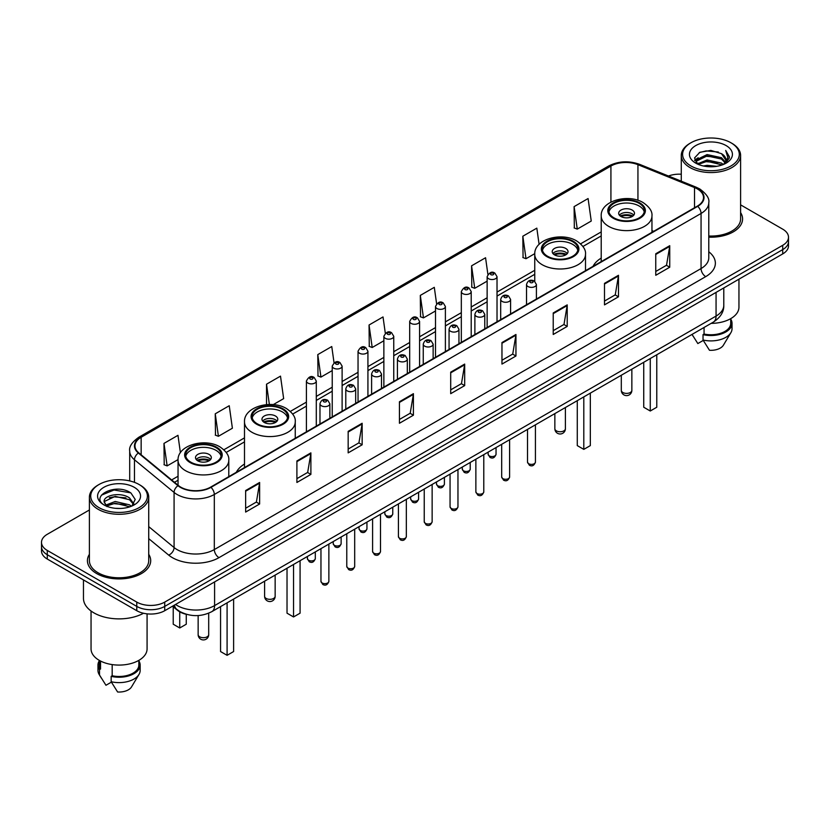 <?xml version="1.0" encoding="UTF-8"?>
<svg xmlns="http://www.w3.org/2000/svg" width="830" height="830" viewBox="0 0 830 830"><rect width="100%" height="100%" fill="white"/><g stroke="black" fill="none" stroke-linecap="round" stroke-linejoin="round"><path stroke-width="1.25" d="M244.497 464.032A34.933 20.169 0 0 0 236.311 472.301M601.211 258.089A34.933 20.169 0 0 0 593.025 266.357M186.875 614.439A19.775 11.413 180 0 1 177.444 610.258L172.526 606.201M89.401 509.973L47.289 534.292A19.775 11.413 0 0 0 41.5 542.364L41.5 550.975A19.775 11.413 0 0 0 47.289 559.047L136.774 610.704A19.775 11.413 0 0 0 164.734 610.704L782.711 253.918A19.775 11.413 0 0 0 788.5 245.846L788.5 241.54A19.775 11.413 0 0 1 782.711 249.612A19.775 11.413 0 0 0 788.5 241.54L788.5 237.235A19.775 11.413 0 0 0 782.711 229.163L740.599 204.854M41.5 542.364A19.775 11.413 0 0 0 47.289 550.435L136.774 602.092A19.775 11.413 0 0 0 164.734 602.092L164.734 606.398L782.711 249.612L164.734 606.398A19.775 11.413 0 0 1 136.774 606.398A19.775 11.413 0 0 0 164.734 606.398L164.734 610.704M47.289 550.435L47.289 554.741L136.774 606.398L47.289 554.741A19.775 11.413 0 0 1 41.5 546.669A19.775 11.413 0 0 0 47.289 554.741L47.289 559.047M89.401 554.305A31.633 18.26 0 0 0 87.43 560.655A31.633 18.26 0 0 0 96.695 573.572A31.633 18.26 0 0 0 131.171 577.535A31.633 18.26 0 0 0 150.697 560.655A31.633 18.26 0 0 0 148.726 554.305A31.633 18.26 0 0 1 150.697 560.655A31.633 18.26 0 0 1 131.171 577.535A31.633 18.26 0 0 1 96.695 573.572A31.633 18.26 0 0 1 87.43 560.655A31.633 18.26 0 0 1 89.401 554.305M697.325 188.918A21.092 12.18 180 0 1 703.508 197.519A21.092 12.18 180 0 1 697.325 206.131L210.592 487.148A21.092 12.18 180 0 1 178.398 485.519L138.786 452.858A21.092 12.18 180 0 1 134.979 445.876A21.092 12.18 180 0 1 141.152 437.265L610.922 166.042A21.092 12.18 180 0 1 637.938 164.682L694.513 187.549A21.092 12.18 180 0 1 697.325 188.918M697.698 188.701A21.622 12.481 0 0 0 694.814 187.3L638.239 164.433A21.622 12.481 0 0 0 610.558 165.824L140.778 437.047A21.622 12.481 0 0 0 138.361 453.035L177.973 485.695A21.622 12.481 0 0 0 210.965 487.366L697.698 206.348A21.622 12.481 0 0 0 697.698 188.701M245.639 490.54L245.639 512.069L259.624 503.997L259.624 482.469L245.639 490.54M245.639 508.251L256.408 502.026L259.562 483.185A5.271 3.04 -120 0 0 259.624 482.469M256.314 502.088L259.624 503.997M296.901 460.94L296.901 482.469L310.887 474.397L310.887 452.869L296.901 460.94M296.901 478.651L307.671 472.436L310.825 453.585A5.271 3.04 -120 0 0 310.887 452.869M307.577 472.488L310.887 474.397M348.164 431.341L348.164 452.869L362.15 444.797L362.15 423.269L348.164 431.341M348.164 449.051L358.934 442.836L362.098 423.985A5.271 3.04 -120 0 0 362.15 423.269M358.84 442.888L362.15 444.797M399.438 401.751L399.438 423.269L413.413 415.197L413.413 393.679L399.438 401.751M399.438 419.451L410.207 413.236L413.361 394.395A5.271 3.04 -120 0 0 413.413 393.679M410.103 413.288L413.413 415.197M655.762 253.762L655.762 275.29L669.737 267.219L669.737 245.69L655.762 253.762M655.762 271.462L666.532 265.247L669.686 246.406A5.271 3.04 -120 0 0 669.737 245.69M666.428 265.31L669.737 267.219M604.489 283.362L604.489 304.88L618.475 296.808L618.475 275.29L604.489 283.362M604.489 301.062L615.258 294.847L618.423 275.996A5.271 3.04 -120 0 0 618.475 275.29M615.165 294.899L618.475 296.808M553.226 312.952L553.226 334.48L567.212 326.408L567.212 304.88L553.226 312.952M553.226 330.662L563.995 324.447L567.149 305.596A5.271 3.04 -120 0 0 567.212 304.88M563.902 324.499L567.212 326.408M501.963 342.551L501.963 364.08L515.949 356.008L515.949 334.48L501.963 342.551M501.963 360.262L512.733 354.047L515.887 335.196A5.271 3.04 -120 0 0 515.949 334.48M512.639 354.099L515.949 356.008M450.7 372.151L450.7 393.679L464.676 385.608L464.676 364.08L450.7 372.151M450.7 389.861L461.47 383.636L464.624 364.795A5.271 3.04 -120 0 0 464.676 364.08M461.376 383.699L464.676 385.608M708.779 237.162A31.633 18.26 0 0 0 742.57 218.944A31.633 18.26 0 0 0 740.599 212.584A31.633 18.26 0 0 1 742.57 218.944A31.633 18.26 0 0 1 708.779 237.162M164.734 602.092L782.711 245.307A19.775 11.413 0 0 0 788.5 237.235M681.274 174.227A19.775 11.413 0 0 0 668.472 176.012M273.236 404.635L283.652 398.628L280.499 376.135L266.523 384.207L266.523 404.635M215.25 413.807L218.415 436.29L232.39 428.218L229.236 405.725L215.25 413.807L215.478 435.2M180.411 452.734L177.973 435.325L163.987 443.396L164.216 464.8M436.601 303.78L434.298 287.336L420.312 295.407L420.54 316.811M487.895 274.388L485.56 257.746L471.575 265.818L471.803 287.211M539.095 244.362L536.823 228.146L522.838 236.218L523.066 257.611M574.111 206.618L577.265 229.111L591.24 221.039L588.086 198.546L574.111 206.618L574.329 228.011M334.044 362.793L331.761 346.535L317.786 354.607L318.004 376M385.317 333.255L383.024 316.936L369.049 325.007L369.277 346.401M369.049 325.007L372.203 347.5L383.865 340.767M372.203 347.5L369.049 346.318M420.312 295.407L423.466 317.9L435.501 310.96M423.466 317.9L420.312 316.728M471.575 265.818L474.729 288.3L487.137 281.142M474.729 288.3L471.575 287.128M522.838 236.218L526.002 258.711L534.769 253.648M526.002 258.711L522.838 257.528M577.265 229.111L574.111 227.928M317.786 354.607L320.94 377.1L332.228 370.585M320.94 377.1L317.786 375.917M266.523 384.207L269.366 404.49M218.415 436.29L215.25 435.117M163.987 443.396L167.141 465.889L178.056 459.592M167.141 465.889L163.987 464.707M690.902 165.938A28.345 16.361 0 0 0 730.981 165.938A28.345 16.361 0 0 0 730.981 142.791L731.915 143.331A29.662 17.119 0 0 1 740.599 155.438A29.662 17.119 0 0 1 722.287 171.26A29.662 17.119 0 0 1 689.969 167.546A29.662 17.119 0 0 1 681.274 155.438A29.662 17.119 0 0 1 689.969 143.331L690.902 142.791A28.345 16.361 0 0 0 690.902 165.938M708.779 236.021A29.662 17.119 0 0 0 740.599 218.944L740.599 155.438M711.154 323.368A28.013 16.175 0 0 0 738.949 307.193L738.949 279.191M703.446 165.99L707.077 165.336L716.767 166.311M707.7 166.633L712.451 166.747M697.376 163.935L707.077 159.962L721.478 163.085L723.293 164.516M698.3 164.402L707.077 161.3L722.193 164.931M696.183 162.825L696.546 159.765L707.077 154.577L721.478 157.7L725.327 161.985M696.1 162.441L696.546 161.113L707.077 155.926L721.478 159.049L724.974 162.628M723.376 164.485A14.899 8.601 0 0 0 725.835 159.744A14.899 8.601 0 0 0 721.478 153.664L725.825 160.076M726.136 145.592A21.487 12.409 0 0 0 695.737 145.592A21.487 12.409 0 0 0 695.737 163.137A21.487 12.409 0 0 0 726.136 163.137A21.487 12.409 0 0 0 726.136 145.592M721.478 153.664L710.854 150.406L699.856 152.295L694.544 157.939L697.563 164.081M724.829 163.832L729.259 158.167L729.404 156.839L725.711 150.438L727.869 157.596L723.615 164.382M692.033 334.407L697.833 343.558L703.269 340.414M704.058 327.466L704.058 334.044A19.775 11.413 0 0 0 730.711 323.347L730.711 318.658M731.915 143.331L730.981 142.791A28.345 16.361 0 0 0 690.902 142.791M704.058 334.044L703.031 334.635L703.031 340.01L709.484 350.281A13.187 7.615 0 0 0 723.397 345.197L730.877 332.695A21.092 12.18 0 0 0 732.029 328.721L732.029 323.347A21.092 12.18 0 0 0 730.711 319.104M703.031 340.01A21.092 12.18 0 0 0 730.877 332.695M703.031 334.635A21.092 12.18 0 0 0 732.029 323.347M725.711 150.438L729.394 157.088M699.254 152.585L706.154 150.904L718.303 152.015M694.814 160.688L696.941 159.121M701.713 157.14L706.154 156.289L717.857 157.264M701.713 162.514L706.154 161.674L717.857 162.638M694.648 160.18L698.186 157.773M697.117 163.718L698.186 163.157M639.162 203.34A17.793 10.271 0 0 0 619.771 201.109A17.793 10.271 0 0 0 608.784 210.602A17.793 10.271 0 0 0 614.003 217.865A17.793 10.271 0 0 0 633.394 220.095A17.793 10.271 0 0 0 644.381 210.602A17.793 10.271 0 0 0 639.162 203.34M644.225 211.951A17.793 10.271 0 0 0 639.162 206.027A17.793 10.271 0 0 0 620.871 203.558A17.793 10.271 0 0 0 608.94 211.951M643.738 362.295L643.738 407.24L650.264 411.006L656.779 407.24L656.779 354.763M650.264 411.006L650.264 358.529M632.18 210.063A7.906 4.565 0 0 0 623.558 209.077A7.906 4.565 0 0 0 618.672 213.289A7.906 4.565 0 0 0 620.996 216.516A7.906 4.565 0 0 0 629.607 217.512A7.906 4.565 0 0 0 634.494 213.289A7.906 4.565 0 0 0 632.18 210.063M633.788 215.178A7.906 4.565 0 0 0 632.18 213.829A7.906 4.565 0 0 0 619.377 215.178M620.197 215.987A10.541 6.09 180 0 1 632.512 215.79L632.512 216.319M621.058 216.557A9.223 5.322 180 0 1 631.557 216.34L632.512 215.79M631.402 216.91L631.557 216.34M99.019 507.649A28.345 16.361 0 0 0 139.098 507.649A28.345 16.361 0 0 0 139.098 484.513L140.031 485.052A29.662 17.119 0 0 1 148.726 497.16A29.662 17.119 0 0 1 130.414 512.982A29.662 17.119 0 0 1 98.085 509.267A29.662 17.119 0 0 1 89.401 497.16A29.662 17.119 0 0 1 98.085 485.052L99.019 484.513A28.345 16.361 0 0 0 99.019 507.649M89.401 497.16L89.401 560.655A29.662 17.119 0 0 0 98.085 572.773A29.662 17.119 0 0 0 130.414 576.476A29.662 17.119 0 0 0 148.726 560.655L148.726 497.16M83.467 579.931L83.467 598.326A35.586 20.553 0 0 0 93.894 612.862A35.586 20.553 0 0 0 143.517 613.256M91.051 611.005L91.051 648.915A28.013 16.175 0 0 0 99.258 660.348A28.013 16.175 0 0 0 129.781 663.855A28.013 16.175 0 0 0 147.076 648.915L147.076 613.847M115.463 508.313L120.485 508.458M105.607 505.159L115.204 501.496L129.594 504.868L131.337 506.269M106.489 506.082L115.204 503.208L129.916 506.788M104.165 501.548L106.624 506.196M104.196 502.015C102.588 495.375 120.775 491.443 129.594 498.031L133.879 503.945M104.258 502.42L104.673 501.32L115.204 496.371L129.594 499.743L133.537 504.391M131.846 506.051L135.217 499.442L130.953 493.03C115.878 482.189 89.08 496.475 104.559 505.231L105.327 505.698M134.263 487.314A21.487 12.409 0 0 0 103.864 487.314A21.487 12.409 0 0 0 103.864 504.858A21.487 12.409 0 0 0 134.263 504.858A21.487 12.409 0 0 0 134.263 487.314M99.289 660.369L99.289 665.058A19.775 11.413 0 0 0 100.523 669.032L100.523 661.043M99.289 660.825A21.092 12.18 0 0 0 97.971 665.058L97.971 670.443A21.092 12.18 0 0 0 99.123 674.417A21.092 12.18 0 0 0 99.507 675.008L105.96 685.269L111.396 682.136M99.507 675.008L99.507 669.623L100.523 669.032M97.971 665.058A21.092 12.18 0 0 0 99.507 669.623M106.956 506.642L104.227 502.254M112.175 664.591L112.175 675.765A19.775 11.413 0 0 0 138.838 665.058L138.838 660.369M140.031 485.052L139.098 484.513A28.345 16.361 0 0 0 99.019 484.513M112.175 675.765L111.158 676.346L111.158 681.731L117.611 691.992A13.187 7.615 0 0 0 131.524 686.918L138.994 674.417A21.092 12.18 0 0 0 140.156 670.443L140.156 665.058A21.092 12.18 0 0 0 138.838 660.825M111.158 681.731A21.092 12.18 0 0 0 138.994 674.417M111.158 676.346A21.092 12.18 0 0 0 140.156 665.058M101.416 495.178L114.032 490.001L130.663 492.833M109.301 497.699L114.032 496.838L125.911 497.855M109.301 504.536L114.032 503.675L125.911 504.692M572.71 241.706A17.793 10.271 0 0 0 553.32 239.476A17.793 10.271 0 0 0 542.332 248.969A17.793 10.271 0 0 0 547.541 256.231A17.793 10.271 0 0 0 566.932 258.462A17.793 10.271 0 0 0 577.919 248.969A17.793 10.271 0 0 0 572.71 241.706M577.773 250.318A17.793 10.271 0 0 0 572.71 244.394A17.793 10.271 0 0 0 554.409 241.935A17.793 10.271 0 0 0 542.488 250.318M577.275 400.662L577.275 445.606L583.801 449.372L590.327 445.606L590.327 393.13M583.801 449.372L583.801 396.896M565.718 248.429A7.906 4.565 0 0 0 557.096 247.444A7.906 4.565 0 0 0 552.22 251.656A7.906 4.565 0 0 0 554.533 254.893A7.906 4.565 0 0 0 563.155 255.879A7.906 4.565 0 0 0 568.031 251.656A7.906 4.565 0 0 0 565.718 248.429M567.336 253.544A7.906 4.565 0 0 0 565.718 252.196A7.906 4.565 0 0 0 552.925 253.544M553.735 254.354A10.541 6.09 180 0 1 566.05 254.156L566.05 254.686M554.606 254.924A9.223 5.322 180 0 1 565.106 254.706L566.05 254.156M564.95 255.277L565.106 254.706M282.459 409.283A17.793 10.271 0 0 0 263.069 407.053A17.793 10.271 0 0 0 252.081 416.546A17.793 10.271 0 0 0 257.29 423.808A17.793 10.271 0 0 0 276.681 426.039A17.793 10.271 0 0 0 287.668 416.546A17.793 10.271 0 0 0 282.459 409.283M287.512 417.895A17.793 10.271 0 0 0 282.459 411.971A17.793 10.271 0 0 0 264.158 409.512A17.793 10.271 0 0 0 252.227 417.895M287.024 568.239L287.024 613.183L293.55 616.949L300.076 613.183L300.076 560.707M293.55 616.949L293.55 564.473M275.467 416.006A7.906 4.565 0 0 0 266.845 415.021A7.906 4.565 0 0 0 261.969 419.233A7.906 4.565 0 0 0 264.282 422.47A7.906 4.565 0 0 0 272.904 423.456A7.906 4.565 0 0 0 277.78 419.233A7.906 4.565 0 0 0 275.467 416.006M277.075 421.121A7.906 4.565 0 0 0 275.467 419.773A7.906 4.565 0 0 0 262.664 421.121M263.484 421.931A10.541 6.09 180 0 1 275.799 421.733L275.799 422.263M264.345 422.501A9.223 5.322 180 0 1 274.844 422.283L275.799 421.733M274.689 422.854L274.844 422.283M215.997 447.65A17.793 10.271 0 0 0 196.606 445.42A17.793 10.271 0 0 0 185.619 454.913A17.793 10.271 0 0 0 190.838 462.175A17.793 10.271 0 0 0 210.229 464.406A17.793 10.271 0 0 0 221.216 454.913A17.793 10.271 0 0 0 215.997 447.65M221.06 456.261A17.793 10.271 0 0 0 215.997 450.337A17.793 10.271 0 0 0 197.696 447.878A17.793 10.271 0 0 0 185.775 456.261M220.562 606.606L220.562 651.55L227.088 655.316L233.614 651.55L233.614 599.073M227.088 655.316L227.088 602.839M173.221 606.772L173.221 624.212L179.737 627.978L186.262 624.212L186.262 614.304M179.737 627.978L179.737 611.824M209.004 454.373A7.906 4.565 0 0 0 200.393 453.388A7.906 4.565 0 0 0 195.507 457.61A7.906 4.565 0 0 0 197.82 460.837A7.906 4.565 0 0 0 206.442 461.822A7.906 4.565 0 0 0 211.328 457.61A7.906 4.565 0 0 0 209.004 454.373M210.623 459.488A7.906 4.565 0 0 0 209.004 458.139A7.906 4.565 0 0 0 196.212 459.488M197.021 460.297A10.541 6.09 180 0 1 209.347 460.1L209.347 460.629M197.893 460.868A9.223 5.322 180 0 1 208.392 460.65L209.347 460.1M208.237 461.231L208.392 460.65M175.545 604.468A26.363 15.22 0 0 0 177.319 605.599A26.363 15.22 0 0 0 214.597 605.599L716.062 316.074A26.363 15.22 0 0 0 723.791 305.315C723.978 311.852 720.492 317.454 713.333 322.113L211.868 611.627A13.187 7.615 60 0 0 214.597 605.599L214.597 581.913M716.062 292.399L716.062 316.074A13.187 7.615 60 0 1 713.333 322.113M174.476 605.08A13.187 8.819 129.5 0 0 176.78 609.365L172.775 606.066M782.711 253.918L782.711 245.307M136.774 610.704L136.774 602.092M708.779 251.76A32.951 19.028 180 0 1 705.718 276.629L218.985 557.646A6.588 3.808 60 0 1 214.316 549.574L701.06 268.557A26.363 15.22 0 0 0 708.779 257.798L708.779 202.686A26.363 15.22 180 0 1 701.06 213.455A6.588 3.808 -120 0 0 697.698 206.348M218.985 557.646A32.951 19.028 180 0 1 172.381 557.646A32.951 19.028 180 0 1 168.687 555.104L148.726 538.649M177.973 485.695A6.588 4.409 129.5 0 0 174.082 492.439L174.082 547.541A26.363 15.22 0 0 0 177.039 549.574A26.363 15.22 0 0 0 214.316 549.574L214.316 494.473A26.363 15.22 180 0 1 174.082 492.439L134.47 459.768A26.363 15.22 180 0 1 129.698 451.043L129.698 480.912M708.779 202.686C709.66 198.578 706.631 193.981 699.69 188.908L696.225 187.227A6.588 3.092 112 0 0 694.814 187.3M696.225 187.227L639.65 164.361C628.735 160.491 618.371 161.051 608.566 166.042A6.588 3.808 60 0 1 610.558 165.824M140.778 437.047A6.588 3.808 -120 0 0 138.786 437.265C131.949 442.183 128.92 446.768 129.698 451.043M138.361 453.035A6.588 4.409 129.5 0 0 134.47 459.768L134.47 482.344M639.65 164.361A6.588 3.092 112 0 0 638.239 164.433M210.965 487.366A6.588 3.808 60 0 1 214.316 494.473L701.06 213.455L701.06 268.557A6.588 3.808 60 0 0 705.718 276.629M148.726 526.625L174.082 547.541A6.588 4.409 -50.5 0 1 168.687 555.104M141.152 437.265L141.152 454.809M694.513 187.549L694.513 207.759M637.938 164.682L637.938 200.3M653.698 231.321L651.955 230.616M610.922 166.042L610.922 202.105M601.211 231.923L580.595 243.823M534.748 270.29L497.025 292.077M487.137 297.783L471.212 306.976M461.324 312.692L445.388 321.884M435.501 327.591L419.575 336.793M409.688 342.5L393.752 351.702M383.865 357.408L367.929 366.601M358.041 372.317L342.116 381.51M332.228 387.216L316.292 396.418M306.405 402.125L290.344 411.4M244.497 437.867L223.882 449.767M178.045 476.244L171.634 479.937M450.7 372.836L464.624 364.795M501.963 343.236L515.887 335.196M553.226 313.636L567.149 305.596M604.489 284.036L618.423 275.996M655.762 254.447L669.686 246.406M399.438 402.426L413.361 394.395M348.164 432.025L362.098 423.985M296.901 461.625L310.825 453.585M245.639 491.225L259.562 483.185M613.297 218.269A18.789 10.842 0 0 0 639.868 218.269A18.789 10.842 0 0 0 639.868 202.935A18.789 10.842 0 0 0 613.297 202.935A18.789 10.842 0 0 0 613.297 218.269M651.955 232.327L651.955 215.987A25.377 14.649 180 0 1 636.299 229.516A25.377 14.649 180 0 1 608.639 226.341A25.377 14.649 180 0 1 601.211 215.987L601.211 261.626M622.853 392.497A5.271 3.04 180 0 1 621.307 390.339A5.271 5.271 0 0 0 629.223 394.904A5.271 5.271 0 0 0 631.858 390.339A5.271 3.04 180 0 1 630.312 392.497A5.271 3.04 180 0 1 622.853 392.497M546.846 256.636A18.789 10.842 0 0 0 573.405 256.636A18.789 10.842 0 0 0 573.405 241.302A18.789 10.842 0 0 0 546.846 241.302A18.789 10.842 0 0 0 546.846 256.636M585.503 270.694L585.503 254.354A25.377 14.649 180 0 1 569.837 267.882A25.377 14.649 180 0 1 542.187 264.708A25.377 14.649 180 0 1 534.748 254.354L534.748 281.297M556.401 430.863A5.271 3.04 180 0 1 554.855 428.705A5.271 5.271 0 0 0 562.761 433.281A5.271 5.271 0 0 0 565.396 428.705A5.271 3.04 180 0 1 563.85 430.863A5.271 3.04 180 0 1 556.401 430.863M256.595 424.213A18.789 10.842 0 0 0 283.155 424.213A18.789 10.842 0 0 0 283.155 408.879A18.789 10.842 0 0 0 256.595 408.879A18.789 10.842 0 0 0 256.595 424.213M295.252 438.271L295.252 421.931A25.377 14.649 180 0 1 279.586 435.46A25.377 14.649 180 0 1 251.936 432.285A25.377 14.649 180 0 1 244.497 421.931L244.497 467.57M266.15 598.44A5.271 3.04 180 0 1 264.604 596.282A5.271 5.271 0 0 0 272.51 600.847A5.271 5.271 0 0 0 275.145 596.282A5.271 3.04 180 0 1 273.599 598.44A5.271 3.04 180 0 1 266.15 598.44M190.132 462.58A18.789 10.842 0 0 0 216.703 462.58A18.789 10.842 0 0 0 216.703 447.246A18.789 10.842 0 0 0 190.132 447.246A18.789 10.842 0 0 0 190.132 462.58M228.79 476.638L228.79 460.297A25.377 14.649 180 0 1 213.123 473.826A25.377 14.649 180 0 1 185.474 470.651A25.377 14.649 180 0 1 178.045 460.297L178.045 485.228M199.688 636.807A5.271 3.04 180 0 1 198.142 634.66A5.271 5.271 0 0 0 206.048 639.225A5.271 5.271 0 0 0 208.693 634.66A5.271 3.04 180 0 1 207.147 636.807A5.271 3.04 180 0 1 199.688 636.807M535.423 462.103C534.115 465.661 532.092 466.699 529.353 465.225L527.507 462.103A3.953 2.283 0 0 0 528.668 463.721A3.953 2.283 0 0 0 532.974 464.209A3.953 2.283 0 0 0 535.423 462.103L535.423 424.825M527.973 286.537A4.939 2.853 180 0 1 526.521 284.514C527.787 280.457 530.37 279.285 534.281 280.986L536.408 284.514A4.939 2.853 180 0 1 533.358 287.149A4.939 2.853 180 0 1 527.973 286.537M532.632 281.152A1.65 0.955 0 0 0 530.297 281.152A1.65 0.955 0 0 0 530.297 282.501A1.65 0.955 0 0 0 532.632 282.501A1.65 0.955 0 0 0 532.632 281.152M509.599 477.011C508.302 480.56 506.279 481.608 503.53 480.134L501.694 477.011A3.953 2.283 0 0 0 502.845 478.62A3.953 2.283 0 0 0 507.161 479.118A3.953 2.283 0 0 0 509.599 477.011L509.599 439.734M502.15 301.435A4.939 2.853 180 0 1 500.698 299.423C501.963 295.366 504.547 294.194 508.458 295.895L510.585 299.423A4.939 2.853 180 0 1 507.535 302.058A4.939 2.853 180 0 1 502.15 301.435M506.808 296.061A1.65 0.955 0 0 0 504.484 296.061A1.65 0.955 0 0 0 504.484 297.399A1.65 0.955 0 0 0 506.808 297.399A1.65 0.955 0 0 0 506.808 296.061M483.786 491.91C482.479 495.469 480.456 496.516 477.717 495.033L475.87 491.91A3.953 2.283 0 0 0 477.032 493.528A3.953 2.283 0 0 0 481.338 494.026A3.953 2.283 0 0 0 483.786 491.91L483.786 454.643M476.327 316.344A4.939 2.853 180 0 1 474.885 314.331C476.15 310.275 478.734 309.092 482.635 310.804L484.772 314.331A4.939 2.853 180 0 1 481.722 316.967A4.939 2.853 180 0 1 476.327 316.344M480.995 310.96A1.65 0.955 0 0 0 478.661 310.96A1.65 0.955 0 0 0 478.661 312.308A1.65 0.955 0 0 0 480.995 312.308A1.65 0.955 0 0 0 480.995 310.96M457.963 506.819C456.656 510.377 454.633 511.415 451.894 509.942L450.057 506.819A3.953 2.283 0 0 0 451.209 508.437A3.953 2.283 0 0 0 455.525 508.925A3.953 2.283 0 0 0 457.963 506.819L457.963 469.552M450.514 331.253A4.939 2.853 180 0 1 449.061 329.23C450.327 325.173 452.91 324.001 456.822 325.702L458.949 329.23A4.939 2.853 180 0 1 455.898 331.865A4.939 2.853 180 0 1 450.514 331.253M455.172 325.868A1.65 0.955 0 0 0 452.838 325.868A1.65 0.955 0 0 0 452.838 327.217A1.65 0.955 0 0 0 455.172 327.217A1.65 0.955 0 0 0 455.172 325.868M432.139 521.728C430.843 525.286 428.82 526.324 426.07 524.851L424.234 521.728A3.953 2.283 0 0 0 425.396 523.346A3.953 2.283 0 0 0 429.701 523.834A3.953 2.283 0 0 0 432.139 521.728L432.139 484.461M424.69 346.162A4.939 2.853 180 0 1 423.248 344.139C424.514 340.082 427.097 338.91 430.998 340.611L433.136 344.139A4.939 2.853 180 0 1 430.085 346.774A4.939 2.853 180 0 1 424.69 346.162M429.359 340.777A1.65 0.955 0 0 0 427.025 340.777A1.65 0.955 0 0 0 427.025 342.126A1.65 0.955 0 0 0 429.359 342.126A1.65 0.955 0 0 0 429.359 340.777M406.327 536.637C405.019 540.195 402.996 541.233 400.257 539.759L398.421 536.637A3.953 2.283 0 0 0 399.572 538.245A3.953 2.283 0 0 0 403.888 538.743A3.953 2.283 0 0 0 406.327 536.637L406.327 499.359M398.877 361.06A4.939 2.853 180 0 1 397.425 359.048C398.69 354.991 401.274 353.819 405.185 355.52L407.312 359.048A4.939 2.853 180 0 1 404.262 361.683A4.939 2.853 180 0 1 398.877 361.06M403.536 355.686A1.65 0.955 0 0 0 401.201 355.686A1.65 0.955 0 0 0 401.201 357.025A1.65 0.955 0 0 0 403.536 357.025A1.65 0.955 0 0 0 403.536 355.686M380.503 551.535C379.206 555.094 377.183 556.142 374.434 554.658L372.597 551.535A3.953 2.283 0 0 0 373.759 553.154A3.953 2.283 0 0 0 378.065 553.652A3.953 2.283 0 0 0 380.503 551.535L380.503 514.268M373.054 375.969A4.939 2.853 180 0 1 371.612 373.957C372.867 369.9 375.461 368.717 379.362 370.429L381.499 373.957A4.939 2.853 180 0 1 378.439 376.592A4.939 2.853 180 0 1 373.054 375.969M377.712 370.585A1.65 0.955 0 0 0 375.388 370.585A1.65 0.955 0 0 0 375.388 371.933A1.65 0.955 0 0 0 377.712 371.933A1.65 0.955 0 0 0 377.712 370.585M354.69 566.444C353.383 570.003 351.36 571.04 348.621 569.567L346.774 566.444A3.953 2.283 0 0 0 347.936 568.062A3.953 2.283 0 0 0 352.242 568.56A3.953 2.283 0 0 0 354.69 566.444L354.69 529.177M347.241 390.878A4.939 2.853 180 0 1 345.788 388.855C347.054 384.798 349.638 383.626 353.549 385.327L355.676 388.855A4.939 2.853 180 0 1 352.626 391.49A4.939 2.853 180 0 1 347.241 390.878M351.899 385.494A1.65 0.955 0 0 0 349.565 385.494A1.65 0.955 0 0 0 349.565 386.842A1.65 0.955 0 0 0 351.899 386.842A1.65 0.955 0 0 0 351.899 385.494M328.867 581.353C327.57 584.911 325.547 585.949 322.797 584.476L320.961 581.353A3.953 2.283 0 0 0 322.113 582.971A3.953 2.283 0 0 0 326.429 583.459A3.953 2.283 0 0 0 328.867 581.353L328.867 544.086M321.418 405.787A4.939 2.853 180 0 1 319.975 403.764C321.231 399.707 323.814 398.535 327.726 400.236L329.852 403.764A4.939 2.853 180 0 1 326.802 406.399A4.939 2.853 180 0 1 321.418 405.787M326.076 400.402A1.65 0.955 0 0 0 323.752 400.402A1.65 0.955 0 0 0 323.752 401.751A1.65 0.955 0 0 0 326.076 401.751A1.65 0.955 0 0 0 326.076 400.402M489.285 455.888A3.953 2.283 0 0 0 493.601 456.386A3.953 2.283 0 0 0 496.039 454.269C494.732 457.828 492.709 458.865 489.97 457.392L488.133 454.269A3.953 2.283 0 0 0 489.285 455.888M497.025 321.781L497.025 276.681A4.939 2.853 180 0 1 493.975 279.316A4.939 2.853 180 0 1 488.59 278.704A4.939 2.853 180 0 1 487.137 276.681L487.137 327.487M490.914 274.668A1.65 0.955 0 0 0 493.248 274.668A1.65 0.955 0 0 0 493.248 273.319A1.65 0.955 0 0 0 490.914 273.319A1.65 0.955 0 0 0 490.914 274.668M463.472 470.797A3.953 2.283 0 0 0 467.778 471.284A3.953 2.283 0 0 0 470.216 469.178C468.919 472.737 466.896 473.774 464.146 472.301L462.31 469.178A3.953 2.283 0 0 0 463.472 470.797M471.212 336.69L471.212 291.589A4.939 2.853 180 0 1 468.162 294.225A4.939 2.853 180 0 1 462.767 293.613A4.939 2.853 180 0 1 461.324 291.589L461.324 342.396M465.101 289.577A1.65 0.955 0 0 0 467.425 289.577A1.65 0.955 0 0 0 467.425 288.228A1.65 0.955 0 0 0 465.101 288.228A1.65 0.955 0 0 0 465.101 289.577M437.649 485.695A3.953 2.283 0 0 0 441.954 486.193A3.953 2.283 0 0 0 444.403 484.087C443.096 487.646 441.072 488.683 438.333 487.21L436.487 484.087A3.953 2.283 0 0 0 437.649 485.695M445.388 351.588L445.388 306.498A4.939 2.853 180 0 1 442.338 309.134A4.939 2.853 180 0 1 436.954 308.511A4.939 2.853 180 0 1 435.501 306.498L435.501 357.294M439.278 304.475A1.65 0.955 0 0 0 441.612 304.475A1.65 0.955 0 0 0 441.612 303.137A1.65 0.955 0 0 0 439.278 303.137A1.65 0.955 0 0 0 439.278 304.475M411.836 500.604A3.953 2.283 0 0 0 416.141 501.102A3.953 2.283 0 0 0 418.579 498.986C417.283 502.544 415.259 503.592 412.51 502.119L410.674 498.986A3.953 2.283 0 0 0 411.836 500.604M419.575 366.497L419.575 321.407A4.939 2.853 180 0 1 416.515 324.042A4.939 2.853 180 0 1 411.13 323.42A4.939 2.853 180 0 1 409.688 321.407L409.688 372.203M413.465 319.384A1.65 0.955 0 0 0 415.788 319.384A1.65 0.955 0 0 0 415.788 318.035A1.65 0.955 0 0 0 413.465 318.035A1.65 0.955 0 0 0 413.465 319.384M386.012 515.513A3.953 2.283 0 0 0 390.318 516.011A3.953 2.283 0 0 0 392.766 513.894C391.459 517.453 389.436 518.491 386.697 517.017L384.85 513.894A3.953 2.283 0 0 0 386.012 515.513M393.752 381.406L393.752 336.306A4.939 2.853 180 0 1 390.702 338.951A4.939 2.853 180 0 1 385.317 338.329A4.939 2.853 180 0 1 383.865 336.306L383.865 387.112M387.641 334.293A1.65 0.955 0 0 0 389.976 334.293A1.65 0.955 0 0 0 389.976 332.944A1.65 0.955 0 0 0 387.641 332.944A1.65 0.955 0 0 0 387.641 334.293M360.189 530.422A3.953 2.283 0 0 0 364.505 530.91A3.953 2.283 0 0 0 366.943 528.803C365.646 532.362 363.623 533.4 360.874 531.926L359.037 528.803A3.953 2.283 0 0 0 360.189 530.422M367.929 396.315L367.929 351.214A4.939 2.853 180 0 1 364.878 353.85A4.939 2.853 180 0 1 359.494 353.238A4.939 2.853 180 0 1 358.041 351.214L358.041 402.021M361.828 349.202A1.65 0.955 0 0 0 364.152 349.202A1.65 0.955 0 0 0 364.152 347.853A1.65 0.955 0 0 0 361.828 347.853A1.65 0.955 0 0 0 361.828 349.202M334.376 545.32A3.953 2.283 0 0 0 338.682 545.818A3.953 2.283 0 0 0 341.13 543.712C339.823 547.271 337.8 548.308 335.061 546.835L333.214 543.712A3.953 2.283 0 0 0 334.376 545.32M342.116 411.213L342.116 366.123A4.939 2.853 180 0 1 339.065 368.759A4.939 2.853 180 0 1 333.67 368.136A4.939 2.853 180 0 1 332.228 366.123L332.228 416.919M336.005 364.1A1.65 0.955 0 0 0 338.339 364.1A1.65 0.955 0 0 0 338.339 362.762A1.65 0.955 0 0 0 336.005 362.762A1.65 0.955 0 0 0 336.005 364.1M308.553 560.229A3.953 2.283 0 0 0 312.869 560.727A3.953 2.283 0 0 0 315.307 558.621C313.999 562.169 311.976 563.217 309.237 561.744L307.401 558.621A3.953 2.283 0 0 0 308.553 560.229M316.292 426.122L316.292 381.032A4.939 2.853 180 0 1 313.242 383.668A4.939 2.853 180 0 1 307.857 383.045A4.939 2.853 180 0 1 306.405 381.032L306.405 431.828M310.192 379.009A1.65 0.955 0 0 0 312.516 379.009A1.65 0.955 0 0 0 312.516 377.66A1.65 0.955 0 0 0 310.192 377.66A1.65 0.955 0 0 0 310.192 379.009M211.868 611.627C201.265 616.96 190.651 616.96 180.048 611.627L176.78 609.365M723.791 305.315L723.791 287.937M608.566 166.042L138.786 437.265M601.211 235.938L582.93 246.489M534.748 274.305L497.025 296.082M487.137 301.798L471.212 310.991M461.324 316.697L445.388 325.9M435.501 331.606L419.575 340.808M409.688 346.515L393.752 355.707M383.865 361.424L367.929 370.616M358.041 376.322L342.116 385.525M332.228 391.231L316.292 400.434M306.405 406.14L292.679 414.066M244.497 441.882L226.217 452.433M178.045 480.248L174.497 482.303M696.038 162.67L696.038 161.777M693.143 336.275L692.023 334.417M681.274 181.189L681.274 155.438M651.955 215.987C652.515 211.515 649.579 207.054 643.157 202.603C628.206 193.349 600.329 200.777 601.211 215.987M631.858 369.153L631.858 390.339M621.307 375.243L621.307 390.339M101.27 677.996L99.123 674.417M585.503 254.354C586.053 249.882 583.127 245.431 576.705 240.98C561.744 231.715 533.877 239.144 534.748 254.354M565.396 407.52L565.396 428.705M554.855 413.61L554.855 428.705M295.252 421.931C295.802 417.459 292.876 412.998 286.454 408.547C271.493 399.292 243.615 406.721 244.497 421.931M275.145 575.097L275.145 596.282M264.604 581.187L264.604 596.282M228.79 460.297C229.35 455.826 226.414 451.375 219.992 446.924C205.031 437.659 177.163 445.088 178.045 460.297M208.693 613.194L208.693 634.66M198.142 615.559L198.142 634.66M527.507 462.103L527.507 429.401M526.521 304.745L526.521 284.514M536.408 299.039L536.408 284.514M501.694 477.011L501.694 444.299M500.698 319.654L500.698 299.423M510.585 313.948L510.585 299.423M475.87 491.91L475.87 459.208M474.885 334.563L474.885 314.331M484.772 328.856L484.772 314.331M450.057 506.819L450.057 474.117M449.061 349.471L449.061 329.23M458.949 343.765L458.949 329.23M424.234 521.728L424.234 489.026M423.248 364.37L423.248 344.139M433.136 358.664L433.136 344.139M398.421 536.637L398.421 503.924M397.425 379.279L397.425 359.048M407.312 373.573L407.312 359.048M372.597 551.535L372.597 518.833M371.612 394.188L371.612 373.957M381.499 388.482L381.499 373.957M346.774 566.444L346.774 533.742M345.788 409.097L345.788 388.855M355.676 403.39L355.676 388.855M320.961 581.353L320.961 548.651M319.975 424.006L319.975 403.764M329.852 418.289L329.852 403.764M496.039 454.269L496.039 447.567M497.025 276.681L494.898 273.153C492.024 271.088 489.441 272.261 487.137 276.681M488.133 454.269L488.133 452.132M470.216 469.178L470.216 462.476M471.212 291.589L469.075 288.062C466.211 285.997 463.628 287.17 461.324 291.589M462.31 469.178L462.31 467.041M444.403 484.087L444.403 477.375M445.388 306.498L443.262 302.971C440.388 300.896 437.804 302.079 435.501 306.498M436.487 484.087L436.487 481.95M418.579 498.986L418.579 492.283M419.575 321.407L417.438 317.88C414.575 315.805 411.991 316.977 409.688 321.407M410.674 498.986L410.674 496.848M392.766 513.894L392.766 507.192M393.752 336.306L391.625 332.778C388.751 330.714 386.168 331.886 383.865 336.306M384.85 513.894L384.85 511.757M366.943 528.803L366.943 522.101M367.929 351.214L365.802 347.687C362.938 345.622 360.345 346.795 358.041 351.214M359.037 528.803L359.037 526.666M341.13 543.712L341.13 537M342.116 366.123L339.978 362.596C337.115 360.521 334.532 361.704 332.228 366.123M333.214 543.712L333.214 541.575M315.307 558.621L315.307 551.909M316.292 381.032L314.165 377.505C311.302 375.43 308.708 376.613 306.405 381.032M307.401 558.621L307.401 556.474"/></g></svg>

